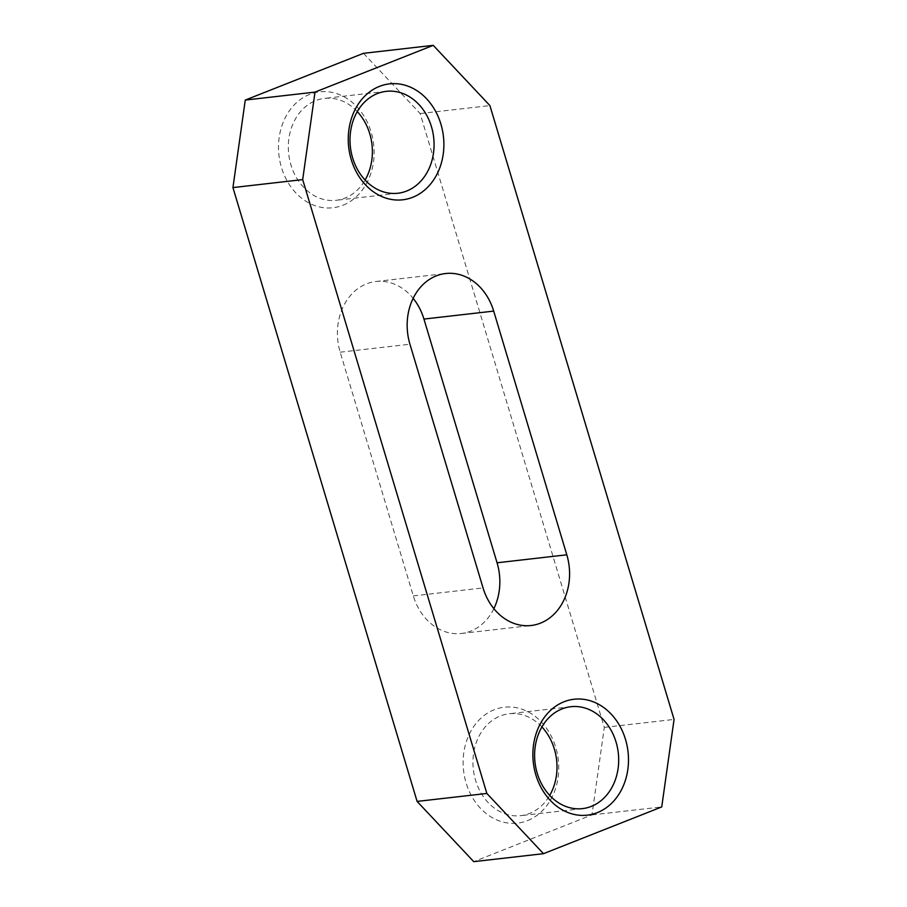 <?xml version="1.0" encoding="UTF-8"?>
<svg xmlns="http://www.w3.org/2000/svg" width="907" height="907" viewBox="0 0 907 907"><rect width="100%" height="100%" fill="white"/><g stroke="black" fill="none" stroke-linecap="round" stroke-linejoin="round"><path stroke-width="0.68" stroke-dasharray="4.54 3.4" d="M541.898 726.949A51.28 41.903 83.5 0 0 509.156 713.752A51.28 41.903 83.5 0 0 500.347 715.963A51.28 41.903 83.5 0 0 474.202 774.929A51.28 41.903 83.5 0 0 520.788 815.654A51.28 41.903 83.5 0 0 529.597 813.443A51.28 41.903 83.5 0 0 549.721 795.405M357.279 111.595A51.28 41.903 83.5 0 0 324.536 98.387A51.28 41.903 83.5 0 0 315.727 100.598A51.28 41.903 83.5 0 0 289.594 159.575A51.28 41.903 83.5 0 0 336.168 200.288A51.28 41.903 83.5 0 0 344.977 198.089A51.28 41.903 83.5 0 0 365.102 180.051M527.568 820.608A58.331 47.663 83.5 0 0 555.764 747.436A58.331 47.663 83.5 0 0 494.292 709.716A58.331 47.663 83.5 0 0 466.096 782.888A58.331 47.663 83.5 0 0 527.568 820.608M342.948 205.243A58.331 47.663 83.5 0 0 371.144 132.082A58.331 47.663 83.5 0 0 309.684 94.362A58.331 47.663 83.5 0 0 281.487 167.534A58.331 47.663 83.5 0 0 342.948 205.243M493.862 608.654A54.488 44.522 -96.5 0 1 461.368 633.471A54.488 44.522 -96.5 0 1 413.309 595.899L340.193 352.188A54.488 44.522 -96.5 0 1 366.53 283.846A54.488 44.522 -96.5 0 1 375.883 281.499A54.488 44.522 -96.5 0 1 413.138 298.346M363.503 53.32L420.145 113.545L604.311 727.391L591.988 814.894L473.749 861.65M604.311 727.391L674.06 719.421M420.145 113.545L489.905 105.586M591.988 814.894L661.736 806.935M340.193 352.188L409.941 344.218M413.309 595.899L483.057 587.929M570.832 706.712L509.156 713.752M386.212 91.346L324.536 98.387M461.368 633.471L531.117 625.501M375.883 281.499L445.632 273.529M397.844 193.248L336.168 200.288M582.464 808.613L520.788 815.654"/><path stroke-width="1.36" d="M549.721 795.405A51.28 41.903 83.5 0 0 541.898 726.949M562.023 708.911A51.28 41.903 -96.5 0 1 570.832 706.712A51.28 41.903 -96.5 0 1 617.406 747.425A51.28 41.903 -96.5 0 1 591.273 806.402A51.28 41.903 -96.5 0 1 582.464 808.613A51.28 41.903 -96.5 0 1 535.878 767.889A51.28 41.903 -96.5 0 1 562.023 708.911M365.102 180.051A51.28 41.903 83.5 0 0 357.279 111.595M377.403 93.557A51.28 41.903 -96.5 0 1 386.212 91.346A51.28 41.903 -96.5 0 1 432.798 132.071A51.28 41.903 -96.5 0 1 406.653 191.037A51.28 41.903 -96.5 0 1 397.844 193.248A51.28 41.903 -96.5 0 1 351.27 152.535A51.28 41.903 -96.5 0 1 377.403 93.557M597.316 812.638A58.331 47.663 83.5 0 0 625.513 739.466A58.331 47.663 83.5 0 0 564.052 701.757A58.331 47.663 83.5 0 0 535.856 774.918A58.331 47.663 83.5 0 0 597.316 812.638M412.708 197.284A58.331 47.663 83.5 0 0 440.904 124.112A58.331 47.663 83.5 0 0 379.432 86.392A58.331 47.663 83.5 0 0 351.236 159.564A58.331 47.663 83.5 0 0 412.708 197.284M409.941 344.218A54.488 44.522 -96.5 0 1 436.278 275.875A54.488 44.522 -96.5 0 1 445.632 273.529A54.488 44.522 -96.5 0 1 493.691 311.101L566.807 554.812A54.488 44.522 -96.5 0 1 531.117 625.501A54.488 44.522 -96.5 0 1 483.057 587.929L409.941 344.218M543.497 853.68L473.749 861.65L417.095 801.414L232.94 187.579L245.264 100.065L363.503 53.32L433.251 45.35L489.905 105.586L674.06 719.421L661.736 806.935L543.497 853.68L486.855 793.455L302.689 179.609L315.012 92.106L433.251 45.35M413.138 298.346A54.488 44.522 -96.5 0 1 423.943 319.071L497.059 562.782A54.488 44.522 -96.5 0 1 493.862 608.654M417.095 801.414L486.855 793.455M232.94 187.579L302.689 179.609M245.264 100.065L315.012 92.106M497.059 562.782L566.807 554.812M423.943 319.071L493.691 311.101"/></g></svg>
